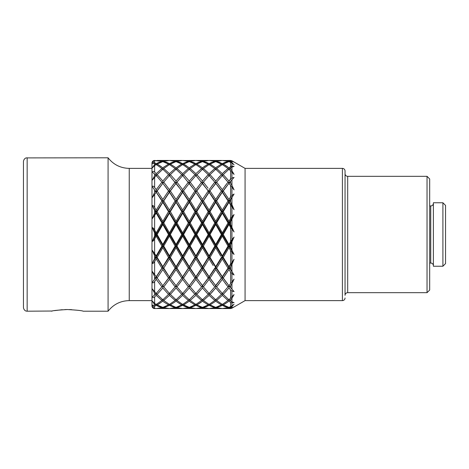 <?xml version="1.0" encoding="UTF-8"?>
<svg xmlns="http://www.w3.org/2000/svg" width="469" height="469" viewBox="0 0 469 469"><rect width="100%" height="100%" fill="white"/><g stroke="black" fill="none" stroke-linecap="round" stroke-linejoin="round"><path stroke-width="0.7" d="M445.55 205.41L445.55 263.59L442.906 266.24L442.906 202.76L445.55 205.41M442.906 202.76L433.385 202.76L433.385 266.24L442.906 266.24M433.385 203.294A2.644 2.644 0 0 1 430.741 205.938L429.68 205.938M433.385 265.706A2.644 2.644 0 0 0 430.741 263.062L429.68 263.062M27.155 157.801L27.155 311.199L26.317 311.099C26.604 311.234 23.925 310.894 23.45 307.494L23.45 161.506C23.925 158.106 26.604 157.766 26.317 157.901L108.081 157.801L108.081 311.199C113.475 304.352 120.527 300.822 129.239 300.617L151.985 300.617M67.354 309.54C76.928 310.091 82.222 310.642 83.218 311.199C82.116 310.625 76.822 310.073 67.354 309.54C57.734 310.097 52.44 310.648 51.484 311.199C52.546 310.63 57.834 310.079 67.354 309.54L64.915 309.575M62.26 309.71L54.422 310.642M52.335 311.023L27.155 311.199M71.71 309.663L69.383 309.563M170.358 234.5L176.051 244.49L181.749 234.5L176.051 224.51L170.358 234.5L169.438 234.5L162.825 245.838L162.825 244.49L157.133 234.5L156.218 234.5L156.218 232.888L161.911 222.916L156.218 213.155L152.202 218.765L155.298 211.619L152.202 205.651C152.923 205.27 153.732 205.879 154.629 207.474L156.218 210.089L161.911 200.879L156.218 192.29L152.202 197.678L155.298 190.971L152.202 186.521C152.923 185.818 153.732 186.14 154.629 187.489L156.218 189.681L161.911 182.136L156.218 175.553L152.202 180.19L155.298 174.591L152.202 172.088C152.923 171.132 153.732 171.138 154.629 172.111L156.218 173.659L161.911 168.518L156.218 164.584L154.629 165.557L152.202 168.025L154.629 164.443L155.298 164.074L154.629 163.716C153.34 163.153 152.536 163.171 152.202 163.763C152.923 162.649 153.732 162.338 154.629 162.837L156.218 163.593L161.911 161.359L154.629 160.58L152.202 162.362L154.629 160.457A2.644 2.644 0 0 0 151.985 163.095L151.985 305.905A2.644 2.644 0 0 0 154.629 308.555L152.202 306.638L154.629 308.42L156.218 308.538L161.911 307.641L162.192 307.166M154.629 308.42L154.629 306.163L156.218 305.407L154.629 306.163C153.738 306.662 152.929 306.357 152.202 305.237L154.629 305.284L155.772 304.152M155.298 304.926L154.629 304.557L152.202 300.975L154.629 303.443L156.218 304.416L161.911 300.482L162.55 299.498M156.218 293.125L156.218 295.341L154.629 296.889C153.738 297.862 152.929 297.868 152.202 296.912L154.629 295.095L156.083 293.307M155.298 294.409L152.202 288.81L156.218 293.447L162.825 285.738L162.825 287.989L168.523 294.409L169.309 293.307M183.578 257.381L189.277 266.673L194.969 257.381L189.277 247.673L183.578 257.381L182.664 256.895L176.051 267.4L176.051 266.673L170.358 257.381L169.438 256.895L156.218 277.097L156.218 279.319L154.629 281.511C153.738 282.854 152.929 283.176 152.202 282.479L156.218 277.097L152.202 282.479M155.298 278.029L152.202 271.322L156.218 276.71L161.911 268.121L162.825 267.4L162.825 269.546L168.523 278.029L169.438 277.097L169.438 279.319L175.136 286.864L176.051 285.738L176.051 287.989L181.749 294.409L182.535 293.307M201.236 287.298L195.89 293.447L189.482 285.996L182.664 277.097L176.965 268.121L176.051 267.4L169.438 256.895L169.438 255.845L163.745 246.084L162.825 245.838L156.218 256.895L156.218 258.911L154.629 261.526C153.738 263.115 152.929 263.725 152.202 263.349L155.298 257.381L156.218 256.895L152.202 263.349M155.298 257.381L152.202 250.235L156.218 255.845L161.911 246.084L162.825 245.838L162.825 247.673L168.523 257.381L169.438 256.895L152.202 227.606C152.923 227.588 153.732 228.415 154.629 230.097L156.218 232.888M156.218 236.112L154.629 238.903C153.738 240.579 152.929 241.412 152.202 241.394L155.298 234.5L156.218 234.5L156.218 236.112L161.911 246.084M155.298 234.5L152.202 227.606M225.425 253.717L223.25 257.381L228.948 266.673L234.072 259.304L228.948 267.4L228.948 269.546L230.619 272.108L228.948 269.546L223.25 278.029L228.948 285.709L234.072 279.131L228.948 285.738L228.948 287.989L230.619 289.983L228.948 287.989L223.25 294.409L228.948 299.732L228.948 301.198L230.619 302.423L228.948 301.198L223.25 304.926L228.948 307.371L231.938 305.993L234.072 304.164L231.938 306.562L229.863 307.641L231.938 307.811L234.072 306.919L231.938 308.197L245.07 300.617L245.07 168.383L231.938 160.803L228.948 161.125L223.25 160.445L228.948 161.125L231.938 160.978L234.072 162.081L231.938 161.189L229.863 161.359L231.938 162.438L234.072 164.836L231.938 163.007L228.948 161.629L223.25 164.074L228.948 167.802L231.938 166.149L234.072 166.413L231.938 167.116L229.863 168.518L231.938 170.745L234.072 174.409L228.948 169.268L223.25 174.591L228.948 181.011L231.938 178.009L234.072 177.411L229.863 182.136L231.938 185.29L234.072 189.869L228.948 183.262L230.619 185.454L228.948 183.291L223.25 190.971L228.948 199.454L231.938 195.397L234.072 193.996L228.948 201.6L228.948 202.327L230.619 205L228.948 202.327L223.25 211.619L228.948 221.327L231.938 216.614L234.072 214.55L228.948 223.162L228.948 224.51L230.619 227.43L228.948 224.51L223.25 234.5L228.948 244.49L231.938 239.583L234.072 237.05L230.619 244.771L230.619 247.398L229.863 246.084L234.072 254.45L208.054 210.382M220.184 229.107L216.637 222.916L222.335 232.888L228.028 222.916L222.335 213.155L216.637 222.916L215.722 223.162L208.054 236.323M210.053 211.66L215.699 221.286M212.885 216.444L211.396 213.923M209.086 210.048L208.054 208.342M228.251 243.27L226.081 239.471M172.504 162.227L169.438 163.593L175.136 161.359L169.438 160.462L163.745 161.359L169.438 163.593L166.378 162.227M168.916 160.492L162.825 161.125L168.523 160.445L157.133 160.445L162.825 161.125L154.606 160.457M228.948 307.371L228.948 307.875L230.619 308.215L228.948 307.875L223.25 308.555L209.151 308.532M228.948 307.875L223.25 308.555L230.619 308.555L230.619 308.215L231.938 308.022M220.987 306.058L220.694 306.187M222.335 304.416L228.028 300.482L222.335 295.341L216.637 300.482L222.335 304.416L222.335 305.407L216.637 307.641L222.335 308.538L228.028 307.641L222.335 305.407L225.396 306.773M215.722 299.732L221.421 294.409L215.722 287.989L210.024 294.409L215.722 299.732L215.722 301.198L210.024 304.926L215.722 307.371L221.421 304.926L215.705 301.209M209.11 293.125L209.11 295.341L203.417 300.482L209.11 304.416L214.808 300.482L209.11 295.341L208.054 296.385M215.722 307.371L215.722 307.875L214.392 308.156M214.374 308.156L213.87 308.244M215.722 307.875L221.421 308.555L215.722 307.875L210.024 308.555M209.11 304.416L209.11 305.407L206.049 306.773M209.11 308.538L214.808 307.641L209.11 305.407L203.417 307.641L209.11 308.538L196.763 308.485M201.447 301.977L200.621 302.564M200.603 302.581L198.756 303.795M198.745 303.801L197.801 304.363M202.497 299.732L208.195 294.409L202.497 287.989L196.804 294.409L202.497 299.732L202.497 301.198L204.033 302.323M202.497 307.875L196.804 308.555L202.497 307.875L208.195 308.555L202.497 307.875L202.497 307.371L196.804 304.926L196.329 304.152M195.89 293.125L195.89 295.341L190.191 300.482L195.89 304.416L195.89 305.407L190.191 307.641L195.89 308.538L183.543 308.485M185.191 304L184.575 304.363M177.27 287.239L182.664 293.447L189.277 285.738L189.277 287.989L183.578 294.409L189.277 299.732L189.277 301.198L190.889 302.382M193.357 304L193.773 304.246M202.497 307.371L208.195 304.926L208.664 304.152M196.804 304.926L202.497 301.198L208.195 304.926M195.89 308.538L201.582 307.641L201.863 307.166M195.89 305.407L201.582 307.641M189.277 307.371L194.969 304.926L189.277 301.198L183.578 304.926L189.277 307.371L189.277 307.875L183.578 308.555L189.406 307.904M192.765 308.45L193.122 308.479M189.277 307.875L194.969 308.555M182.664 293.125L182.664 295.341L176.965 300.482L182.664 304.416L182.634 305.425M183.502 305.823L185.724 306.773M182.664 308.538L188.356 307.641L182.664 305.407L176.965 307.641L182.664 308.538L157.092 308.485M176.051 287.989L170.358 294.409L176.051 299.732L176.045 301.204M176.051 301.198L170.358 304.926L176.051 307.371L181.749 304.926L176.051 301.198L180.747 304.363M195.89 304.416L201.582 300.482L202.221 299.498M195.89 295.341L201.582 300.482M176.051 307.371L175.922 307.904M176.051 307.875L181.749 308.555L176.051 307.875L170.358 308.555M190.543 287.298L190.191 286.864L195.89 279.319L201.582 286.864L208.195 278.029L202.497 269.546L196.804 278.029L202.497 285.709M189.277 299.732L195.755 293.307M189.277 287.989L194.969 294.409M182.664 304.416L188.356 300.482L188.995 299.498M182.664 295.341L188.356 300.482M169.438 293.125L169.438 295.341L163.745 300.482L169.438 304.416L169.438 305.407L175.136 307.641L169.438 308.538L163.745 307.641L163.464 307.166M169.438 305.407L163.745 307.641M162.825 307.875L157.133 308.555L162.825 307.875L168.523 308.555L162.825 307.875L162.825 307.371L157.133 304.926L156.658 304.152M189.277 285.709L194.969 278.029L189.277 269.546L183.578 278.029M188.051 287.239L188.356 286.864L182.664 279.319L176.965 286.864L169.438 277.097L162.825 285.738L156.218 276.71M176.051 299.732L181.749 294.409M169.438 304.416L175.136 300.482L175.769 299.498M169.438 295.341L175.136 300.482M162.825 307.371L168.523 304.926L168.992 304.152M162.72 301.28L168.523 304.926M162.825 287.989L157.133 294.409L162.825 299.732L162.825 301.198L157.133 304.926M156.218 304.416L156.218 305.407L161.911 307.641M182.664 276.71L188.356 268.121L182.664 258.911L176.965 268.121M176.051 285.709L182.664 277.097L176.051 267.4L176.051 269.546L181.749 278.029M176.051 269.546L170.358 278.029M174.785 287.298L169.438 293.447L162.825 285.738L152.202 271.322M164.091 287.292L163.745 286.864L169.438 279.319M162.825 299.732L168.523 294.409M156.218 295.341L161.911 300.482M176.051 266.673L181.749 257.381L176.051 247.673L170.358 257.381M169.438 276.71L175.136 268.121L176.051 267.4L169.438 277.097L163.745 268.121L162.825 267.4L162.825 266.673L157.133 257.381L156.218 256.895L156.218 255.845M176.965 246.084L182.664 255.845L188.356 246.084L182.664 236.112L176.965 246.084L176.051 245.838L169.438 256.895L169.438 258.911L175.136 268.121M169.438 258.911L163.745 268.121M162.825 285.709L168.523 278.029M162.825 269.546L157.133 278.029M161.582 287.274L161.911 286.864L156.218 279.319M169.438 255.845L175.136 246.084L169.438 236.112L163.745 246.084M162.825 266.673L168.523 257.381M162.825 247.673L157.133 257.381M156.218 258.911L161.911 268.121M162.825 244.49L168.523 234.5L162.825 224.51L157.133 234.5M231.551 219.855L230.619 221.603L230.619 224.229L229.863 222.916L234.072 231.95L230.619 227.43L230.619 241.57L228.948 244.49L228.948 247.673L230.619 250.557L228.948 247.673L223.25 257.381L222.335 256.895L222.335 255.845L228.028 246.084L222.335 236.112L216.637 246.084L222.335 255.845M229.863 246.084L230.619 244.771L229.863 246.084L228.948 245.838L222.335 256.895L215.722 245.838L215.722 244.49L221.421 234.5L215.722 224.51L210.024 234.5L215.722 244.49M226.803 228.256L225.39 230.736M230.619 266.931L229.863 268.121L228.948 267.4L234.072 259.304L230.619 266.931L230.619 269.3L229.863 268.121L234.072 275.004L231.938 273.603L230.619 272.108L230.619 283.546M220.184 239.888L216.637 246.084L215.722 245.838L209.11 234.5L209.11 232.888L214.808 222.916L209.11 213.155L203.417 222.916L209.01 232.712M225.876 242.326L227.336 244.877M228.942 285.738L234.072 279.131L231.938 283.71L229.863 286.864L230.215 287.304M227.881 271.182L224.311 276.499M229.183 285.41L229.98 284.378M220.934 261.221L220.184 262.452M218.788 264.704L218.009 265.958M225.173 263.572L225.835 264.633M228.01 268.092L222.335 258.911L216.637 268.121L222.335 276.71L228.028 268.121L228.948 267.4L222.335 276.71M221.262 275.151L220.694 274.312M220.729 256.226L215.722 247.673L211.326 255.195M217.1 264.475L217.88 263.215M215.025 265.565L214.251 264.323M226.111 291.319L225.466 292.04M225.014 282.977L228.022 286.852L222.335 279.319L216.637 286.864L209.11 277.097L209.11 279.319L203.417 286.864L209.11 293.447L214.808 286.864L209.11 279.319L208.054 280.79M209.795 280.274L211.285 282.303M212.627 284.085L214.099 285.979M228.948 301.198L224.37 304.293M223.25 278.029L222.335 277.097L222.335 279.319L217.645 285.598M215.025 270.625L213.547 272.87M212.199 274.881L210.722 277.032M217.141 271.727L217.886 272.852M219.246 281.06L221.421 278.029L215.722 269.546L210.024 278.029L215.722 285.709L222.335 277.097L215.722 267.4L215.722 266.673L221.421 257.381L222.335 256.895L222.335 258.911M215.019 284.812L214.28 283.851M213.166 265.518L209.086 258.947M213.002 291.185L210.212 294.221M218.566 291.325L219.205 292.04M226.644 299.339L227.571 300.107M228.948 299.732L234.072 294.591L231.938 298.255L229.863 300.482L231.938 301.884L234.072 302.587L231.938 302.851L230.619 302.423L230.619 306.79M230.619 287.796L230.619 285.914L229.863 286.864L234.072 291.589L231.938 290.991L230.619 289.983L230.619 298.29M227.711 287.257L222.335 293.447L216.942 287.245M231.938 252.386L234.072 254.45L228.948 245.838L234.072 237.05L222.335 256.895L234.072 275.004L228.948 267.4L228.948 266.673L230.619 264L230.619 250.557L231.938 252.386L231.938 262.054M210.024 278.029L209.11 277.097L202.497 285.738L203.751 287.28M215.47 286.049L215.722 285.709M158.129 304.363L160.134 303.121M230.619 221.603L229.863 222.916L228.948 223.162L222.335 234.5L222.435 232.712M214.702 245.908L209.11 236.112L203.417 246.084L209.11 255.845L214.808 246.084L215.722 245.838L215.722 247.673L210.024 257.381L215.722 266.673M210.024 257.381L209.11 256.895L209.11 258.911L203.417 268.121L209.11 276.71L214.808 268.121L215.722 267.4L209.11 256.895L209.11 255.845L208.054 254.057M156.218 305.407L159.278 306.773M156.218 308.538L156.64 308.514M156.148 308.532L154.629 308.555M229.863 200.879L230.619 202.069L229.863 200.879L230.619 199.7L228.948 201.6L215.722 223.162L215.722 221.327L221.421 211.619L215.722 202.327L210.024 211.619L209.11 212.105L209.11 213.155M196.804 257.381L202.497 266.673L208.195 257.381L202.497 247.673L196.804 257.381L195.89 256.895L195.89 255.845L201.582 246.084L195.89 236.112L190.191 246.084L195.89 255.845M190.191 268.121L195.89 276.71L201.582 268.121L195.89 258.911L190.191 268.121L189.277 267.4L189.277 266.673M230.215 181.696L222.335 191.903L216.637 200.879L222.335 210.089L228.028 200.879L222.335 192.29M196.804 234.5L202.497 244.49L208.195 234.5L202.497 224.51L196.804 234.5L195.89 234.5L189.277 245.838L189.277 247.673M227.805 182.418L228.022 182.148L222.335 175.553L216.637 182.136L222.335 189.681L228.028 182.136L227.711 181.743M216.942 181.755L215.722 183.262L215.722 181.011L221.421 174.591L215.722 169.268L210.024 174.591L215.705 180.993M210.024 190.971L215.722 199.454L221.421 190.971L215.722 183.291L209.11 191.903L209.11 189.681L214.808 182.136L214.48 181.732L215.47 182.951M203.417 200.879L209.11 210.089L214.808 200.879L209.11 192.29L203.417 200.879L202.497 201.6L202.497 199.454L208.195 190.971L202.497 183.291L196.804 190.971L202.497 199.454M196.804 211.619L202.497 221.327L208.195 211.619L202.497 202.327L196.804 211.619L195.89 212.105L195.89 210.089L201.582 200.879L195.89 192.29L190.191 200.879L195.89 210.089M190.191 222.916L195.89 232.888L201.582 222.916L195.89 213.155L190.191 222.916L189.277 223.162L189.277 221.327L194.969 211.619L189.277 202.327L183.578 211.619L189.277 221.327M183.578 234.5L189.277 244.49L194.969 234.5L189.277 224.51L183.578 234.5L182.664 234.5L182.664 232.888L188.356 222.916L182.664 213.155L176.965 222.916L182.664 232.888M216.637 168.518L222.335 173.659L228.028 168.518L222.335 164.584L216.637 168.518L216.004 169.502M211.783 186.035L214.796 182.148L209.11 175.553L203.417 182.136L208.054 188.21M203.751 181.726L195.89 191.903L189.277 201.6L176.051 223.162L176.051 224.51M216.637 161.359L222.335 163.593L228.028 161.359L222.335 160.462L216.637 161.359L216.361 161.834M210.024 164.074L215.722 167.802L221.421 164.074L215.722 161.629L210.024 164.074L209.555 164.848M203.417 168.518L209.11 173.659L214.808 168.518L209.11 164.584L203.417 168.518L202.778 169.502M196.804 174.591L202.497 181.011L208.195 174.591L202.497 169.268L196.019 175.693M223.25 190.971L215.722 201.6L209.11 191.903L195.89 175.553L190.191 182.136L195.89 189.681L201.582 182.136L201.236 181.702M190.543 181.702L189.277 183.262L189.277 181.011L194.969 174.591L189.277 169.268L183.578 174.591L189.277 181.011M183.578 190.971L189.277 199.454L194.969 190.971L189.277 183.291L182.664 191.903L182.664 189.681L188.356 182.136L188.051 181.761M176.965 200.879L182.664 210.089L188.356 200.879L182.664 192.29L176.965 200.879L176.051 201.6L176.051 199.454L181.749 190.971L176.051 183.291L170.358 190.971L176.051 199.454M170.358 211.619L176.051 221.327L181.749 211.619L176.051 202.327L170.358 211.619L169.438 212.105L169.438 210.089L175.136 200.879L169.438 192.29L163.745 200.879L169.438 210.089M163.745 222.916L169.438 232.888L175.136 222.916L169.438 213.155L163.745 222.916L162.825 223.162L162.825 221.327L168.523 211.619L162.825 202.327L157.133 211.619L162.825 221.327M230.619 162.21L230.619 166.577L228.948 167.802L228.948 169.268M227.541 166.765L224.551 164.812M212.082 160.533L215.722 161.125L222.429 160.468M225.396 162.227L222.335 163.593L222.335 164.584M220.154 162.579L219.269 162.227M209.133 160.468L221.421 160.445L215.681 161.113M203.417 161.359L209.11 163.593L214.808 161.359L209.11 160.462L203.417 161.359L203.136 161.834M196.804 164.074L202.497 167.802L208.195 164.074L202.497 161.629L196.804 164.074L196.329 164.848M190.191 168.518L195.89 173.659L201.582 168.518L195.89 164.584L190.191 168.518L189.552 169.502M196.804 190.971L195.89 191.903L182.664 175.553L176.965 182.136L182.664 189.681M177.27 181.761L176.051 183.262L176.051 181.011L181.749 174.591L176.051 169.268L170.358 174.591L176.051 181.011M230.619 181.204L230.619 183.086L229.863 182.136M230.619 170.71L230.619 179.017L228.919 180.975M226.961 169.397L226.392 169.872M225.061 171.05L222.335 173.659L222.335 175.875M220.342 164.678L220.043 164.859M217.358 166.606L215.722 167.802L215.722 169.268M211.396 164.853L211.027 164.637M189.277 161.629L183.578 164.074L189.277 167.802L194.969 164.074L189.277 161.629L189.277 161.125L183.578 160.445L189.277 161.125L195.89 160.462L190.191 161.359L195.89 163.593L201.582 161.359L195.89 160.462L208.195 160.445L202.497 161.125L196.804 160.445L202.497 161.125L209.11 160.462M211.859 162.35L209.913 163.194M209.11 164.584L209.11 163.593L206.049 162.227M176.965 168.518L182.664 173.659L188.356 168.518L182.664 164.584L176.965 168.518L176.332 169.502M190.191 200.879L189.277 201.6L182.664 191.903L169.438 175.553L163.745 182.136L169.438 189.681L175.136 182.136L174.785 181.702M164.091 181.708L162.825 183.262L162.825 181.011L168.523 174.591L162.825 169.268L157.133 174.591L162.825 181.011M157.133 190.971L162.825 199.454L168.523 190.971L162.825 183.291L156.218 191.903L156.218 189.681M224.604 189.071L224.891 188.673M227.307 185.407L227.899 184.639M228.942 183.262L234.072 189.869L230.619 185.454L230.619 196.892L228.948 199.454L228.948 201.6L222.335 212.105L222.335 210.089L223.824 207.626M227.553 197.314L226.785 196.153M226.961 183.485L225.009 186.029M231.938 197.531L231.938 204.648L234.072 209.696L230.619 202.069L230.619 199.7L234.072 193.996L228.948 201.6L222.335 191.903L222.335 189.681L216.637 182.136M220.231 175.846L218.39 177.874M209.11 175.875L209.092 173.636M207.122 164.678L206.559 165.018M205.223 165.862L203.3 167.198M198.95 162.227L195.89 163.593L195.89 164.584M195.426 163.359L192.823 162.227M193.134 160.515L192.519 160.574M176.965 161.359L182.664 163.593L188.356 161.359L182.664 160.462L176.965 161.359L176.69 161.834M170.358 164.074L176.051 167.802L181.749 164.074L176.051 161.629L170.358 164.074L169.884 164.848M163.745 168.518L169.438 173.659L175.136 168.518L169.438 164.584L163.745 168.518L163.106 169.502M170.358 190.971L169.438 191.903L161.582 181.726M227.318 204.93L227.875 204.033M227.946 223.068L228.948 223.162L234.072 231.95L228.948 223.162L228.948 221.327L230.619 218.443L230.619 205L231.938 206.946L231.938 216.614M228.948 221.327L227.559 218.929M226.117 216.461L223.25 211.619L222.335 212.105L215.722 201.6L215.722 202.327L221.362 211.712M220.172 195.467L220.963 194.295M220.928 207.767L220.178 206.548M218.788 204.296L218.003 203.036M220.729 191.956L219.246 194.125M217.897 196.13L215.711 199.436L215.722 201.6L202.497 223.162L202.497 224.51M193.902 164.678L193.351 165.006M191.094 166.477L189.277 167.802L189.277 169.268M186.433 165.78L184.575 164.637M173.073 160.603L170.358 160.445L176.051 161.125L182.664 160.462M182.664 164.584L182.664 163.593L179.598 162.227M169.391 160.468L181.749 160.445L176.051 161.125L176.051 161.629M157.133 164.074L162.825 167.802L168.523 164.074L162.825 161.629L157.133 164.074L156.658 164.848M219.357 218.22L221.251 214.984M223.414 214.984L225.313 218.22M224.481 229.112L225.882 226.662M213.571 205.768L214.356 204.502M220.072 213.876L218.021 217.364M216.637 200.879L215.722 201.6L214.808 200.879L209.11 210.089L209.11 212.105L202.497 201.6L195.89 192.29M180.688 164.666L176.051 167.802L176.051 169.268M208.195 234.5L210.024 234.5L210.264 234.084M212.305 230.49L214.497 226.644M216.426 243.264L219.269 238.281M214.503 242.362L212.31 238.516M223.25 234.5L222.335 234.5L209.11 212.105L208.054 211.853M164.326 166.7L162.825 167.802L162.825 169.268M161.359 166.724L158.317 164.742M159.278 162.227L156.218 163.593L154.629 162.837L154.629 160.58M208.054 237.971L209.192 236.259M211.261 239.888L213.483 243.78M210.446 253.582L212.645 249.825M208.154 257.311L209.11 256.895L202.497 245.838L202.497 244.49M228.028 168.518L228.667 169.502M221.421 164.074L221.89 164.848M214.808 161.359L215.083 161.834M152.372 305.559L152.607 305.852M153.556 306.339L153.855 306.357M154.131 306.321L154.518 306.21M153.556 162.661L153.222 162.737M152.372 163.441L152.214 163.751M229.863 286.864L222.335 277.097L215.722 285.738L208.054 275.608M230.619 199.7L231.047 199.02M229.863 307.641L229.581 307.166M223.25 304.926L222.781 304.152M216.637 300.482L216.004 299.498M210.024 294.409L209.238 293.307M196.804 278.029L195.89 276.71M202.608 285.609L195.89 277.097L189.277 267.4L182.664 256.895L182.664 255.845M190.191 246.084L189.277 245.838L182.664 256.895L176.051 245.838L176.051 244.49M175.136 246.084L176.051 245.838L169.438 234.5L169.438 232.888M176.965 222.916L176.051 223.162L169.438 234.5L156.218 212.105L156.218 210.089M157.133 211.619L156.218 212.105L152.202 205.651M231.686 166.143L231.34 166.214M231.704 206.63L234.072 209.696L228.948 201.6L222.335 191.903L215.722 183.291M230.988 244.097L231.557 242.942M232.571 297.188L233.456 295.669M231.938 271.469L231.938 264.352L233.638 260.336M233.456 173.331L232.571 171.812M228.028 182.136L228.948 183.262L228.948 181.011M221.421 174.591L222.206 175.693M214.808 168.518L215.441 169.502M208.195 164.074L208.664 164.848M201.582 161.359L201.863 161.834M203.417 222.916L202.497 223.162L195.89 234.5L195.89 236.112M181.749 257.381L182.664 256.895L182.664 258.911M157.133 294.409L156.347 293.307M223.25 174.591L222.464 175.693M202.497 161.629L202.497 161.125M221.421 211.619L222.335 212.105L228.948 223.162L234.072 214.55L231.938 219.041L231.938 226.932M168.523 234.5L169.438 234.5L169.438 236.112M229.863 161.359L229.581 161.834M223.25 164.074L222.781 164.848M210.024 174.591L209.238 175.693M183.578 211.619L182.664 212.105L182.664 213.155M228.028 246.084L228.948 245.838L222.335 234.5L228.948 223.162L222.335 212.105L215.722 223.162L214.808 222.916L215.722 223.162L209.11 234.5L195.89 212.105L189.277 201.6L189.277 202.327M216.637 307.641L216.361 307.166M210.024 304.926L209.555 304.152M203.417 300.482L202.778 299.498M196.804 294.409L196.019 293.307M203.417 268.121L202.497 267.4L195.89 277.097L189.277 285.738L182.664 277.097L182.664 279.319M214.808 307.641L215.083 307.166M229.863 300.482L229.224 299.498M223.25 294.409L222.464 293.307M228.028 286.864L228.948 285.738L222.335 277.097L215.576 285.562L215.722 287.989M208.195 278.029L209.11 276.71M216.637 268.121L215.722 267.4L209.11 277.097L202.497 267.4L202.497 266.673M201.582 268.121L202.497 267.4L189.277 245.838L189.277 244.49M188.356 246.084L189.277 245.838L176.051 223.162L176.051 221.327M175.136 222.916L176.051 223.162L162.825 201.6L162.825 199.454M163.745 200.879L162.825 201.6L152.202 186.521M222.335 293.125L222.335 295.341M228.028 300.482L228.667 299.498M221.421 294.409L222.206 293.307M221.421 234.5L222.335 234.5L202.497 267.4L202.497 269.546M194.969 257.381L195.89 256.895L195.89 258.911M181.749 234.5L182.664 234.5L182.664 236.112M168.523 211.619L169.438 212.105L169.438 213.155M161.911 200.879L162.825 201.6L162.825 202.327M155.298 190.971L156.218 192.29M203.417 307.641L203.136 307.166M229.148 285.99L229.083 285.574M203.417 246.084L202.497 245.838L195.89 234.5L195.89 232.888M194.969 234.5L195.89 234.5L182.664 212.105L182.664 210.089M181.749 211.619L182.664 212.105L169.438 191.903L169.438 189.681M152.202 197.678L162.825 183.291M157.133 174.591L156.347 175.693M156.218 175.875L156.218 173.659M214.808 246.084L215.722 245.838L222.335 256.895L215.722 267.4L222.335 277.097L228.948 267.4L222.335 256.895L215.722 267.4L215.722 269.546M201.582 246.084L202.497 245.838L202.497 247.673M188.356 222.916L189.277 223.162L189.277 224.51M175.136 200.879L176.051 201.6L176.051 202.327M168.523 190.971L169.438 192.29M155.298 174.591L156.083 175.693M190.191 307.641L189.91 307.166M201.582 222.916L202.497 223.162L202.497 221.327M188.356 200.879L189.277 201.6L189.277 199.454M155.298 211.619L156.218 212.105L169.438 191.903L176.051 183.291M170.358 174.591L169.573 175.693M169.438 175.875L169.438 173.659M156.218 164.584L156.218 163.593M222.335 236.112L222.335 234.5L215.722 245.838L209.11 234.5L209.11 236.112M194.969 211.619L195.89 212.105L195.89 213.155M181.749 190.971L182.664 192.29M168.523 174.591L169.309 175.693M161.911 168.518L162.55 169.502M155.298 164.074L155.772 164.848M202.602 285.603L202.497 287.989M190.191 300.482L189.552 299.498M183.578 304.926L183.109 304.152M176.965 307.641L176.69 307.166M194.969 190.971L195.89 191.903L195.89 189.681M161.911 222.916L162.825 223.162L176.051 201.6L182.664 191.903L189.277 183.291M183.578 174.591L182.793 175.693M182.664 175.875L182.664 173.659M163.745 161.359L163.464 161.834M169.438 164.584L169.438 163.593M162.825 161.629L162.825 161.125M215.722 223.162L215.722 224.51M201.582 200.879L202.497 201.6L202.497 202.327M181.749 174.591L182.535 175.693M175.136 168.518L175.769 169.502M168.523 164.074L168.992 164.848M161.911 161.359L162.192 161.834M194.969 278.029L195.89 277.097L195.89 279.319M183.578 294.409L182.793 293.307M176.965 300.482L176.332 299.498M170.358 304.926L169.884 304.152M202.602 183.397L202.497 181.011M195.89 175.875L195.89 173.659M183.578 164.074L183.109 164.848M221.421 190.971L222.335 191.903L215.722 201.6L222.335 212.105L222.335 213.155M208.195 190.971L209.11 192.29M194.969 174.591L195.755 175.693M188.356 168.518L188.995 169.502M181.749 164.074L182.218 164.848M175.136 161.359L175.412 161.834M208.054 232.677L209.11 234.5L195.89 256.895L182.664 277.097L176.057 285.738L169.438 277.097L162.825 267.4L152.202 250.235M188.356 268.121L189.277 267.4L189.277 269.546M170.358 294.409L169.573 293.307M163.745 300.482L163.106 299.498M214.808 182.136L215.846 183.408L209.11 191.903L195.89 212.105L176.051 245.838L176.051 247.673M202.497 169.268L202.497 167.802M190.191 161.359L189.91 161.834M194.969 160.445L183.543 160.515M228.028 200.879L228.948 201.6L234.072 209.696M208.195 174.591L208.981 175.693M201.582 168.518L202.221 169.502M194.969 164.074L195.444 164.848M188.356 161.359L188.638 161.834M228.028 307.641L228.309 307.166M221.421 304.926L221.89 304.152M214.808 300.482L215.441 299.498M208.195 294.409L208.981 293.307M152.202 241.394L162.825 223.162L162.825 224.51M152.202 218.765L156.218 212.105L156.218 213.155M228.028 161.359L228.309 161.834M230.619 160.785L230.619 160.445L223.209 160.515M228.948 161.629L228.948 161.125M215.722 161.629L215.722 161.125M229.863 168.518L229.224 169.502M188.356 307.641L188.638 307.166M181.749 304.926L182.218 304.152M229.148 183.01L222.335 191.903L215.722 183.262L208.054 193.392M208.054 190.443L215.722 201.6L208.054 213.846M194.969 304.926L195.444 304.152M175.136 307.641L175.412 307.166M215.722 245.838L209.11 256.895L215.722 267.4L208.054 278.557M208.054 255.154L209.11 256.895L208.054 258.618M245.07 168.383L342.405 168.383L342.405 300.617L245.07 300.617M345.049 171.027L345.049 295.329A2.644 2.644 0 0 1 347.693 292.685L347.693 176.315A2.644 2.644 0 0 1 345.049 173.671L345.049 171.027A2.644 2.644 0 0 0 342.405 168.383M345.049 297.973A2.644 2.644 0 0 1 342.405 300.617M347.693 176.315L427.036 176.315L427.036 292.685L347.693 292.685M427.036 292.685L429.68 290.041L429.68 178.959L427.036 176.315M430.741 263.062L430.741 205.938M108.081 157.801C113.475 164.648 120.527 168.178 129.239 168.383L129.239 300.617M154.629 304.557L154.629 305.284M154.629 296.889L154.629 303.443M154.629 293.711L154.629 295.095M154.629 281.511L154.629 291.718M154.629 277.068L154.629 278.979M154.629 261.526L154.629 274.388M154.629 256.256L154.629 258.501M154.629 238.903L154.629 253.16M154.629 233.322L154.629 235.678M154.629 215.84L154.629 230.097M154.629 210.499L154.629 212.744M154.629 194.612L154.629 207.474M154.629 190.021L154.629 191.932M154.629 177.282L154.629 187.489M154.629 173.905L154.629 175.289M154.629 165.557L154.629 172.111M154.629 163.716L154.629 164.443M230.619 307.84L230.619 307.424M230.619 301.075L230.619 299.867M230.619 169.133L230.619 167.925M230.619 161.576L230.619 161.16M231.938 306.562L231.938 307.811M231.938 302.851L231.938 305.993M231.938 298.255L231.938 301.884M231.938 290.991L231.938 296.971M231.938 283.71L231.938 289.361M231.938 273.603L231.938 281.828M231.938 242.068L231.938 249.959M231.938 229.417L231.938 239.583M231.938 187.172L231.938 195.397M231.938 179.639L231.938 185.29M231.938 172.029L231.938 178.009M231.938 167.116L231.938 170.745M231.938 163.007L231.938 166.149M231.938 161.189L231.938 162.438M83.218 311.199L108.081 311.199M129.239 168.383L151.985 168.383M231.938 308.197L230.619 308.555M231.938 160.803L230.619 160.445"/></g></svg>
